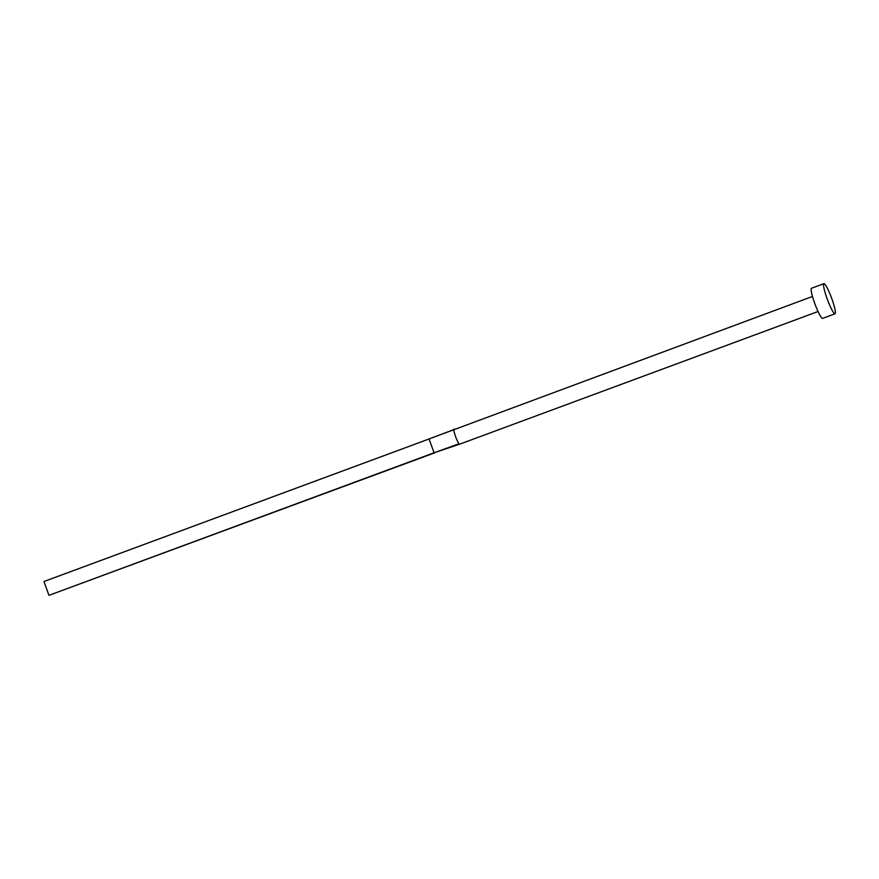 <?xml version="1.0" encoding="UTF-8"?>
<svg xmlns="http://www.w3.org/2000/svg" width="879" height="879" viewBox="0 0 879 879"><rect width="100%" height="100%" fill="white"/><g stroke="black" fill="none" stroke-linecap="round" stroke-linejoin="round"><path stroke-width="1.32" d="M459.629 444.181A8.021 1.099 -110.3 0 1 459.585 444.203A8.021 1.099 -110.3 0 1 459.574 444.214A8.021 1.099 -110.3 0 1 459.519 444.214A8.021 1.099 -110.3 0 1 458.959 443.763A8.021 1.099 -110.3 0 1 455.619 436.665A8.021 1.099 -110.3 0 1 453.828 429.6A8.021 1.099 -110.3 0 1 454.003 429.161A8.021 1.099 -110.3 0 1 454.014 429.161A8.021 1.099 -110.3 0 1 454.069 429.15M835.05 313.781L822.623 318.374A16.053 2.208 -110.3 0 1 822.513 318.396A16.053 2.208 -110.3 0 1 814.844 303.694A16.053 2.208 -110.3 0 1 811.482 288.279L823.909 283.675A16.053 2.208 -110.3 0 1 824.019 283.653A16.053 2.208 -110.3 0 1 831.688 298.355A16.053 2.208 -110.3 0 1 835.05 313.781A16.053 2.208 -110.3 0 1 834.929 313.803A16.053 2.208 -110.3 0 1 827.26 299.102A16.053 2.208 -110.3 0 1 823.909 283.675M453.828 429.6L429.062 438.973L434.061 452.784L458.959 443.763M459.574 444.214L434.061 452.784L48.949 595.336L43.95 581.524L429.062 438.973M48.949 595.336L434.841 452.795M459.585 444.203L818.052 311.518M432.809 437.544L812.482 296.465"/></g></svg>
